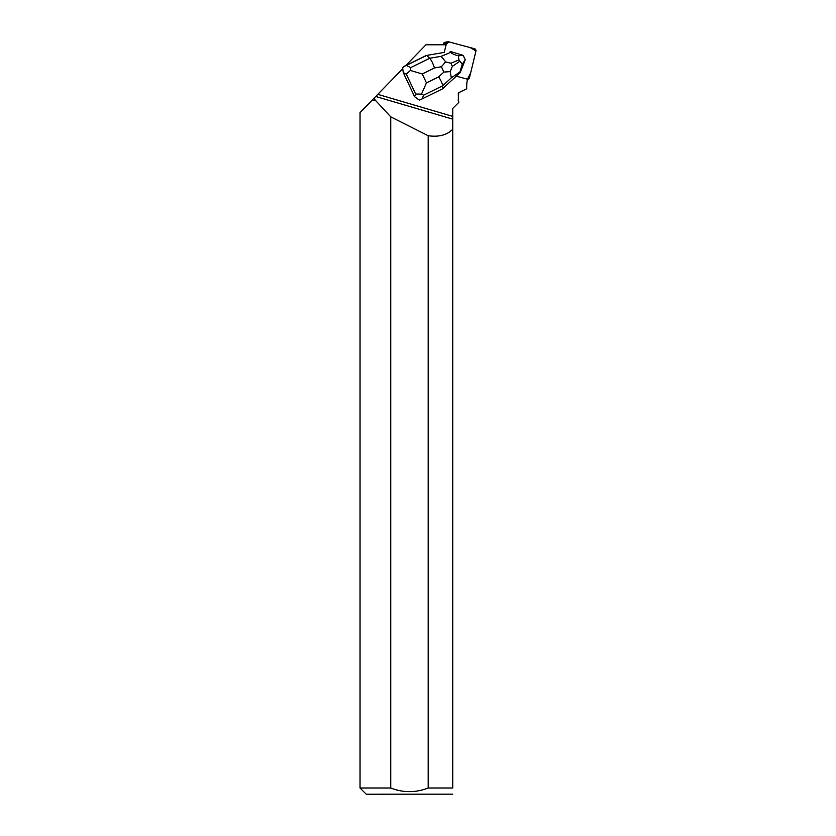 <?xml version="1.0" encoding="UTF-8"?>
<svg xmlns="http://www.w3.org/2000/svg" width="836" height="836" viewBox="0 0 836 836"><rect width="100%" height="100%" fill="white"/><g stroke="black" fill="none" stroke-linecap="round" stroke-linejoin="round"><path stroke-width="1.25" d="M443.237 44.799L443.498 43.702A1.965 1.902 -99 0 1 445.034 42.26L447.95 41.8A1.965 1.902 81 0 0 446.414 43.242L446.037 44.799L448.723 41.842A1.965 1.902 81 0 0 447.95 41.8M469.487 77.727L475.935 51.153A1.965 1.902 81 0 0 474.555 48.76L448.713 41.842L470.145 47.579L475.966 50.996L470.626 73.014L467.491 79.19A1.965 1.902 81 0 0 469.487 77.727M426.255 55.5L444.271 52.417L446.121 44.799L425.952 44.799L405.763 65.574L426.255 55.5L444.271 52.417M390.746 116.841L375.437 100.351L371.968 100.351L360.034 112.63L360.034 788.014L390.746 788.014L390.746 116.841L428.189 135.735L428.189 788.014L452.778 788.014L452.778 116.413L377.799 94.343L402.743 68.677L403.255 72.596L414.583 96.683L419.348 100.121L422.128 98.888L423.612 95.179L442.599 85.836C442.578 83.955 441.272 80.967 438.681 76.87L426.454 82.889L421.48 94.113L423.612 95.179M371.968 100.351L377.799 94.343L375.73 96.474L452.778 119.161L452.778 108.387L458.901 102.264L458.4 102.765L458.41 100.529L458.901 102.264M456.278 76.18L467.272 79.117A1.965 1.902 -99 0 0 467.502 79.169A34.621 33.524 81 0 0 466.697 87.31L466.718 88.741L458.264 92.932L458.41 100.529M371.79 100.529L375.406 100.529M466.718 88.741L458.264 92.932M458.724 92.932L458.222 100.351M375.437 100.351L373.943 98.314M452.778 788.014C452.778 796.008 452.778 796.008 452.778 788.014L452.778 129.214C447.072 135.056 438.879 137.229 428.189 135.735M360.034 788.014L366.21 794.2L452.778 794.148M428.189 788.014C415.732 792.852 403.245 792.852 390.746 788.014M442.39 88.919L442.599 85.836L451.335 77.832L459.978 71.896L460.187 72.596L442.39 88.919L422.128 98.888M421.48 94.113L415.649 94.019L414.583 96.683M403.255 72.596L406.317 74.185L410.361 70.454L422.264 73.955L434.48 67.946C432.964 63.285 431.345 60.067 429.652 58.28L410.654 67.622L406.38 65.407L403.245 66.786L405.815 65.522M406.38 65.407L426.653 55.437L429.652 58.28L441.22 56.305L445.651 61.906L441.398 66.755L443.906 72.084L450.217 71.614L452.349 66.378L450.876 63.243L445.651 61.906M410.654 67.622L410.361 70.454M403.245 66.786L402.492 68.939M450.792 52.344L450.217 51.404L463.186 55.375L458.295 55.813C454.063 54.664 451.565 53.514 450.792 52.344L441.22 56.305M459.978 71.896L462.256 64.247L465.244 59.743L460.187 72.596M465.244 59.743L463.196 55.385M458.295 55.813L458.964 59.899L462.256 64.247M451.335 77.832L450.217 71.614M446.414 43.242L443.498 43.702M406.317 74.185L415.649 94.019M434.48 67.946L441.398 66.755M426.454 82.889L422.264 73.955M443.906 72.084L438.681 76.87M450.876 63.243L458.964 59.899M459.654 61.362L452.349 66.378"/></g></svg>
